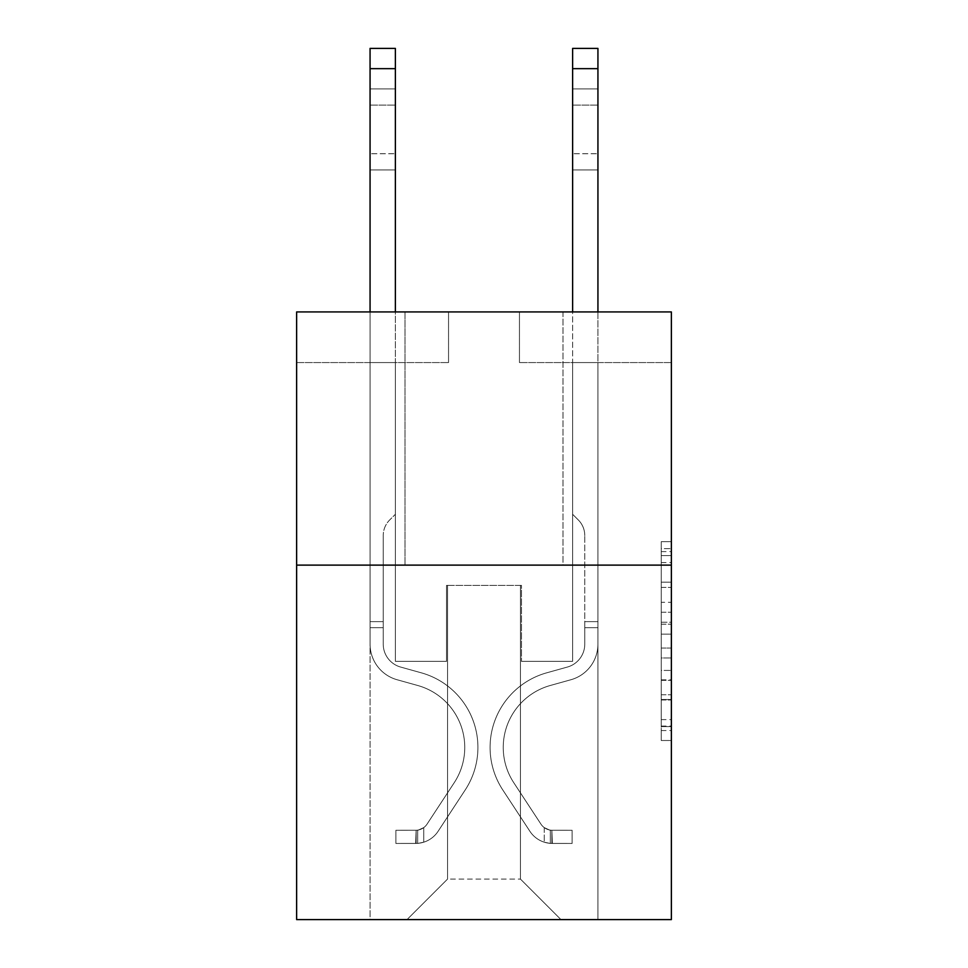 <?xml version="1.0" encoding="UTF-8"?>
<svg xmlns="http://www.w3.org/2000/svg" width="968" height="968" viewBox="0 0 968 968"><rect width="100%" height="100%" fill="white"/><g stroke="black" fill="none" stroke-linecap="round" stroke-linejoin="round"><path stroke-width="0.73" stroke-dasharray="4.84 3.63" d="M661.241 602.314L661.241 634.125L671.369 634.125L671.369 730.55L671.369 551.615L671.369 634.125L661.241 634.125L661.241 548.626L661.241 740.496L661.241 541.669L661.241 726.581L671.369 726.581L661.241 726.581L671.369 726.581L661.241 726.581L661.241 694.77L661.241 740.496L671.369 740.496L671.369 541.669L671.369 726.085L671.369 648.04L661.241 648.04L671.369 648.04L671.369 694.77L671.369 555.584L661.241 555.584L671.369 555.584L671.369 740.496L671.369 551.615L671.369 740.496L661.241 740.496L661.241 541.669L671.369 541.669L671.369 551.615L671.369 541.669L671.369 551.615L671.369 541.669L671.369 548.626L671.369 541.669L661.241 541.669L661.241 555.584L671.369 555.584L661.241 555.584L661.241 602.314L671.369 602.314M563.001 311.926L563.001 565.118L404.999 565.118L563.001 565.118L404.999 565.118L563.001 565.118L563.001 311.926L404.999 311.926L404.999 565.118L404.999 311.926L563.001 311.926M671.369 622.194L671.369 612.248L671.369 622.194L661.241 622.194L661.241 582.179L661.241 699.985L661.241 670.413L671.369 670.413L661.241 670.413L661.241 740.496L671.369 740.496L661.241 740.496L671.369 740.496L661.241 740.496L661.241 541.669L671.369 541.669L661.241 541.669L671.369 541.669L661.241 541.669L661.241 622.194L671.369 622.194M671.369 565.118L671.369 919.6L296.632 919.6L296.632 565.118L671.369 565.118L671.369 311.926L519.453 311.926L671.369 311.926L671.369 362.564L671.369 311.926L296.632 311.926L448.547 311.926L296.632 311.926L296.632 565.118L671.369 565.118L296.632 565.118M370.066 919.6L597.934 919.6L597.934 362.564L572.62 362.564L597.934 362.564L572.62 362.564L597.934 362.564L572.62 362.564L597.934 362.564L572.62 362.564L597.934 362.564L572.62 362.564L597.934 362.564L572.62 362.564L597.934 362.564L597.934 919.6L597.934 362.564L597.934 919.6L597.934 362.564L597.934 919.6L597.934 362.564L597.934 919.6L597.934 362.564L597.934 919.6L597.934 362.564L597.934 919.6L370.066 919.6L407.032 919.6L370.066 919.6L407.032 919.6L370.066 919.6L407.032 919.6L370.066 919.6L407.032 919.6L370.066 919.6L407.032 919.6L370.066 919.6L370.066 362.564L395.38 362.564L370.066 362.564L395.38 362.564L370.066 362.564L395.38 362.564L370.066 362.564L395.38 362.564L370.066 362.564L395.38 362.564L370.066 362.564L395.38 362.564L370.066 362.564L370.066 919.6M671.369 362.564L519.453 362.564L671.369 362.564M296.632 362.564L448.547 362.564L296.632 362.564L296.632 311.926L296.632 362.564M447.543 879.089L447.543 585.386L447.543 879.089L447.543 585.386L520.457 585.386L520.457 879.089L447.543 879.089L407.032 919.6L447.543 879.089L447.543 585.386L447.543 879.089L447.543 585.386L446.526 585.386L446.526 661.338L395.38 661.338L395.38 362.564L395.38 661.338L395.38 362.564L395.38 661.338L395.38 362.564L395.38 661.338L395.38 362.564L395.38 661.338L395.38 362.564L395.38 661.338L395.38 362.564L395.38 661.338L446.526 661.338L395.38 661.338L446.526 661.338L395.38 661.338L446.526 661.338L395.38 661.338L446.526 661.338L395.38 661.338L446.526 661.338L395.38 661.338L446.526 661.338L446.526 585.386L446.526 661.338L446.526 585.386L446.526 661.338L446.526 585.386L446.526 661.338L446.526 585.386L446.526 661.338L446.526 585.386L446.526 661.338L446.526 585.386L447.543 585.386L446.526 585.386L447.543 585.386L446.526 585.386L447.543 585.386L446.526 585.386L447.543 585.386L446.526 585.386L447.543 585.386L446.526 585.386L447.543 585.386L447.543 879.089L407.032 919.6L447.543 879.089L447.543 585.386L447.543 879.089L407.032 919.6L447.543 879.089L447.543 585.386L447.543 879.089L407.032 919.6L447.543 879.089L447.543 585.386L447.543 879.089L407.032 919.6L447.543 879.089L407.032 919.6L447.543 879.089L520.457 879.089L520.457 585.386L520.457 879.089L560.968 919.6L520.457 879.089L520.457 585.386L520.457 879.089L560.968 919.6L520.457 879.089L520.457 585.386L520.457 879.089L560.968 919.6L520.457 879.089L520.457 585.386L520.457 879.089L560.968 919.6L520.457 879.089L520.457 585.386L520.457 879.089L560.968 919.6L520.457 879.089L520.457 585.386L520.457 879.089L560.968 919.6L520.457 879.089L520.457 585.386L447.543 585.386L447.543 879.089L407.032 919.6L447.543 879.089M521.474 585.386L520.457 585.386L521.474 585.386L520.457 585.386L521.474 585.386L520.457 585.386L521.474 585.386L520.457 585.386L521.474 585.386L520.457 585.386L521.474 585.386L520.457 585.386L521.474 585.386L521.474 661.338L521.474 585.386M560.968 919.6L520.457 879.089L560.968 919.6M519.453 362.564L519.453 311.926L519.453 362.564M448.547 362.564L448.547 311.926L448.547 362.564M572.62 362.564L572.62 661.338L521.474 661.338L572.62 661.338L521.474 661.338L572.62 661.338L521.474 661.338L572.62 661.338L521.474 661.338L572.62 661.338L521.474 661.338L572.62 661.338L521.474 661.338L572.62 661.338L572.62 362.564M661.241 634.125L671.369 634.125L661.241 634.125M661.241 548.626L661.241 541.669L661.241 548.626L671.369 548.626L661.241 548.626M661.241 699.489L661.241 657.986L661.241 699.489L671.369 699.489L661.241 699.489M661.241 657.986L661.241 648.04L671.369 648.04L661.241 648.04L661.241 657.986L671.369 657.986L661.241 657.986M661.241 582.179L661.241 555.584L661.241 582.179L671.369 582.179L661.241 582.179M661.241 541.669L671.369 541.669L661.241 541.669L661.241 551.615L661.241 541.669L671.369 541.669M661.241 740.496L671.369 740.496L661.241 740.496L661.241 730.55L661.241 740.496M370.066 311.926L370.066 644.131A36.965 36.965 0 0 0 397.098 679.742A36.965 36.965 0 0 1 370.066 644.131A36.965 36.965 0 0 0 397.098 679.742A36.965 36.965 0 0 1 370.066 644.131A36.965 36.965 0 0 0 397.098 679.742A36.965 36.965 0 0 1 370.066 644.131A36.965 36.965 0 0 0 397.098 679.742A36.965 36.965 0 0 1 370.066 644.131A36.965 36.965 0 0 0 397.098 679.742A36.965 36.965 0 0 1 370.066 644.131A36.965 36.965 0 0 0 397.098 679.742A36.965 36.965 0 0 1 370.066 644.131A36.965 36.965 0 0 0 397.098 679.742L417.716 685.489A64.311 64.311 0 0 1 454.222 782.713A64.311 64.311 0 0 0 417.716 685.489A64.311 64.311 0 0 1 454.222 782.713A64.311 64.311 0 0 0 417.716 685.489L397.098 679.742L417.716 685.489A64.311 64.311 0 0 1 454.222 782.713A64.311 64.311 0 0 0 417.716 685.489L397.098 679.742L417.716 685.489A64.311 64.311 0 0 1 454.222 782.713A64.311 64.311 0 0 0 417.716 685.489A64.311 64.311 0 0 1 454.222 782.713A64.311 64.311 0 0 0 417.716 685.489L397.098 679.742L417.716 685.489A64.311 64.311 0 0 1 454.222 782.713A64.311 64.311 0 0 0 417.716 685.489A64.311 64.311 0 0 1 454.222 782.713L427.069 824.095L454.222 782.713A64.311 64.311 0 0 0 417.716 685.489L397.098 679.742L417.716 685.489A64.311 64.311 0 0 1 454.222 782.713L427.069 824.095L454.222 782.713A64.311 64.311 0 0 0 417.716 685.489A64.311 64.311 0 0 1 454.222 782.713L427.069 824.095L454.222 782.713A64.311 64.311 0 0 0 417.716 685.489A64.311 64.311 0 0 1 454.222 782.713L427.069 824.095A13.673 13.673 0 0 1 423.742 827.616C416.071 831.137 416.071 831.137 423.742 827.616C416.071 831.137 416.071 831.137 423.742 827.616A13.673 13.673 0 0 0 427.069 824.095L454.222 782.713L427.069 824.095A13.673 13.673 0 0 1 416.143 830.266A13.673 13.673 0 0 0 427.069 824.095A13.673 13.673 0 0 1 423.742 827.616C416.071 831.137 416.071 831.137 423.742 827.616C416.071 831.137 416.071 831.137 423.742 827.616A13.673 13.673 0 0 0 427.069 824.095L454.222 782.713A64.311 64.311 0 0 0 417.716 685.489A64.311 64.311 0 0 1 454.222 782.713L427.069 824.095A13.673 13.673 0 0 1 416.143 830.266A13.673 13.673 0 0 0 427.069 824.095A13.673 13.673 0 0 1 423.742 827.616C416.071 831.137 416.071 831.137 423.742 827.616C416.071 831.137 416.071 831.137 423.742 827.616A13.673 13.673 0 0 0 427.069 824.095L454.222 782.713L427.069 824.095A13.673 13.673 0 0 1 416.143 830.266A13.673 13.673 0 0 0 427.069 824.095A13.673 13.673 0 0 1 423.742 827.616C416.071 831.137 416.071 831.137 423.742 827.616C416.071 831.137 416.071 831.137 423.742 827.616A13.673 13.673 0 0 0 427.069 824.095L454.222 782.713L427.069 824.095A13.673 13.673 0 0 1 416.143 830.266A13.673 13.673 0 0 0 427.069 824.095A13.673 13.673 0 0 1 423.742 827.616C416.071 831.137 416.071 831.137 423.742 827.616C416.071 831.137 416.071 831.137 423.742 827.616A13.673 13.673 0 0 0 427.069 824.095L454.222 782.713A64.311 64.311 0 0 0 417.716 685.489A64.311 64.311 0 0 1 454.222 782.713L427.069 824.095A13.673 13.673 0 0 1 416.143 830.266A13.673 13.673 0 0 0 427.069 824.095A13.673 13.673 0 0 1 423.742 827.616A13.673 13.673 0 0 0 427.069 824.095L454.222 782.713L427.069 824.095A13.673 13.673 0 0 1 416.143 830.266L395.888 830.278L395.888 843.443L395.888 830.278L416.143 830.266L415.635 843.443L395.888 843.443L416.143 843.43L416.143 830.266L395.888 830.278L395.888 843.443L395.888 830.278L416.143 830.266L415.635 843.443L395.888 843.443L416.143 843.43L416.143 830.266L395.888 830.278L395.888 843.443L395.888 830.278L416.143 830.266L415.635 843.443L395.888 843.443L416.143 843.43L416.143 830.266L395.888 830.278L395.888 843.443L395.888 830.278L416.143 830.266L415.635 843.443L395.888 843.443L416.143 843.43L416.143 830.266L395.888 830.278L395.888 843.443L395.888 830.278L416.143 830.266L415.635 843.443L395.888 843.443L416.143 843.43L416.143 830.266L395.888 830.278L416.143 830.266L416.143 843.43L416.143 830.266A13.673 13.673 0 0 0 427.069 824.095L454.222 782.713A64.311 64.311 0 0 0 417.716 685.489L397.098 679.742A36.965 36.965 0 0 1 370.066 644.131L370.066 48.4L370.066 644.131A36.965 36.965 0 0 0 397.098 679.742A36.965 36.965 0 0 1 370.066 644.131L370.066 68.655L370.066 644.131A36.965 36.965 0 0 0 397.098 679.742A36.965 36.965 0 0 1 370.066 644.131L370.066 68.655L370.066 644.131A36.965 36.965 0 0 0 397.098 679.742A36.965 36.965 0 0 1 370.066 644.131L370.066 68.655L370.066 644.131A36.965 36.965 0 0 0 397.098 679.742L417.716 685.489L397.098 679.742A36.965 36.965 0 0 1 370.066 644.131L370.066 68.655L370.066 644.131A36.965 36.965 0 0 0 397.098 679.742A36.965 36.965 0 0 1 370.066 644.131L370.066 48.4L395.38 48.4L395.38 514.286L389.668 519.985A22.01 22.01 0 0 0 383.231 535.546A22.01 22.01 0 0 1 389.668 519.985L395.38 514.286L395.38 48.4L370.066 48.4L395.38 48.4L395.38 514.286L389.668 519.985A22.01 22.01 0 0 0 383.231 535.546A22.01 22.01 0 0 1 389.668 519.985L395.38 514.286L395.38 48.4L370.066 48.4L395.38 48.4L395.38 514.286L389.668 519.985A22.01 22.01 0 0 0 383.231 535.546A22.01 22.01 0 0 1 389.668 519.985L395.38 514.286L395.38 48.4L370.066 48.4L395.38 48.4L395.38 514.286L389.668 519.985A22.01 22.01 0 0 0 383.231 535.546A22.01 22.01 0 0 1 389.668 519.985L395.38 514.286L395.38 48.4L370.066 48.4L395.38 48.4L395.38 514.286L389.668 519.985A22.01 22.01 0 0 0 383.231 535.546A22.01 22.01 0 0 1 389.668 519.985L395.38 514.286L395.38 48.4L370.066 48.4L395.38 48.4L395.38 514.286L389.668 519.985A22.01 22.01 0 0 0 383.231 535.546A22.01 22.01 0 0 1 389.668 519.985L395.38 514.286L395.38 311.926M383.231 621.637L370.066 621.637L383.231 621.637L383.231 644.131L383.231 535.546L383.231 644.131L383.231 621.637L370.066 621.637L383.231 621.637L383.231 644.131A23.801 23.801 0 0 0 400.643 667.061A23.801 23.801 0 0 1 383.231 644.131L383.231 535.546L383.231 644.131A23.801 23.801 0 0 0 400.643 667.061A23.801 23.801 0 0 1 383.231 644.131L383.231 535.546L383.231 644.131L383.231 621.637L370.066 621.637L383.231 621.637L383.231 644.131A23.801 23.801 0 0 0 400.643 667.061A23.801 23.801 0 0 1 383.231 644.131L383.231 535.546L383.231 644.131A23.801 23.801 0 0 0 400.643 667.061L421.249 672.808L400.643 667.061A23.801 23.801 0 0 1 383.231 644.131L383.231 621.637M416.143 843.43A26.838 26.838 0 0 0 438.081 831.318L465.221 789.936A77.476 77.476 0 0 0 421.249 672.808L400.643 667.061A23.801 23.801 0 0 1 383.231 644.131A23.801 23.801 0 0 0 400.643 667.061A23.801 23.801 0 0 1 383.231 644.131L383.231 535.546L383.231 644.131A23.801 23.801 0 0 0 400.643 667.061L421.249 672.808L400.643 667.061A23.801 23.801 0 0 1 383.231 644.131A23.801 23.801 0 0 0 400.643 667.061A23.801 23.801 0 0 1 383.231 644.131A23.801 23.801 0 0 0 400.643 667.061L421.249 672.808A77.476 77.476 0 0 1 465.221 789.936A77.476 77.476 0 0 0 421.249 672.808L400.643 667.061A23.801 23.801 0 0 1 383.231 644.131A23.801 23.801 0 0 0 400.643 667.061L421.249 672.808L400.643 667.061A23.801 23.801 0 0 1 383.231 644.131A23.801 23.801 0 0 0 400.643 667.061A23.801 23.801 0 0 1 383.231 644.131A23.801 23.801 0 0 0 400.643 667.061L421.249 672.808L400.643 667.061A23.801 23.801 0 0 1 383.231 644.131A23.801 23.801 0 0 0 400.643 667.061L421.249 672.808A77.476 77.476 0 0 1 465.221 789.936A77.476 77.476 0 0 0 421.249 672.808L400.643 667.061L421.249 672.808A77.476 77.476 0 0 1 465.221 789.936L438.081 831.318L465.221 789.936A77.476 77.476 0 0 0 421.249 672.808L400.643 667.061L421.249 672.808A77.476 77.476 0 0 1 465.221 789.936A77.476 77.476 0 0 0 421.249 672.808L400.643 667.061L421.249 672.808A77.476 77.476 0 0 1 465.221 789.936A77.476 77.476 0 0 0 421.249 672.808L400.643 667.061L421.249 672.808A77.476 77.476 0 0 1 465.221 789.936L438.081 831.318L465.221 789.936A77.476 77.476 0 0 0 421.249 672.808A77.476 77.476 0 0 1 465.221 789.936A77.476 77.476 0 0 0 421.249 672.808A77.476 77.476 0 0 1 465.221 789.936L438.081 831.318A26.838 26.838 0 0 1 423.742 842.184A26.838 26.838 0 0 0 438.081 831.318L465.221 789.936A77.476 77.476 0 0 0 421.249 672.808A77.476 77.476 0 0 1 465.221 789.936L438.081 831.318L465.221 789.936A77.476 77.476 0 0 0 421.249 672.808A77.476 77.476 0 0 1 465.221 789.936A77.476 77.476 0 0 0 421.249 672.808A77.476 77.476 0 0 1 465.221 789.936L438.081 831.318L465.221 789.936A77.476 77.476 0 0 0 421.249 672.808A77.476 77.476 0 0 1 465.221 789.936L438.081 831.318A26.838 26.838 0 0 1 423.742 842.184C415.938 843.842 415.938 843.842 423.742 842.184C415.938 843.842 415.938 843.842 423.742 842.184A26.838 26.838 0 0 0 438.081 831.318L465.221 789.936L438.081 831.318A26.838 26.838 0 0 1 423.742 842.184C415.938 843.842 415.938 843.842 423.742 842.184C415.938 843.842 415.938 843.842 423.742 842.184A26.838 26.838 0 0 0 438.081 831.318L465.221 789.936L438.081 831.318A26.838 26.838 0 0 1 423.742 842.184C415.938 843.842 415.938 843.842 423.742 842.184C415.938 843.842 415.938 843.842 423.742 842.184A26.838 26.838 0 0 0 438.081 831.318L465.221 789.936L438.081 831.318A26.838 26.838 0 0 1 423.742 842.184C415.938 843.842 415.938 843.842 423.742 842.184C415.938 843.842 415.938 843.842 423.742 842.184A26.838 26.838 0 0 0 438.081 831.318L465.221 789.936L438.081 831.318A26.838 26.838 0 0 1 423.742 842.184C415.938 843.842 415.938 843.842 423.742 842.184C415.938 843.842 415.938 843.842 423.742 842.184A26.838 26.838 0 0 0 438.081 831.318A26.838 26.838 0 0 1 416.143 843.43A26.838 26.838 0 0 0 438.081 831.318A26.838 26.838 0 0 1 416.143 843.43A26.838 26.838 0 0 0 438.081 831.318A26.838 26.838 0 0 1 416.143 843.43A26.838 26.838 0 0 0 438.081 831.318A26.838 26.838 0 0 1 416.143 843.43A26.838 26.838 0 0 0 438.081 831.318A26.838 26.838 0 0 1 416.143 843.43A26.838 26.838 0 0 0 438.081 831.318A26.838 26.838 0 0 1 416.143 843.43L395.888 843.443L416.143 843.43M370.066 105.113L370.066 169.932L370.066 88.911L370.066 169.932L370.066 88.911L370.066 169.932L370.066 88.911L370.066 169.932L370.066 88.911L370.066 169.932L370.066 88.911L370.066 169.932L370.066 105.113L395.38 105.113L395.38 153.73L395.38 88.911L395.38 169.932L395.38 88.911L395.38 169.932L395.38 88.911L395.38 169.932L395.38 88.911L395.38 169.932L395.38 88.911L395.38 169.932L395.38 88.911L395.38 105.113L370.066 105.113M597.934 311.926L597.934 644.131A36.965 36.965 0 0 1 570.902 679.742A36.965 36.965 0 0 0 597.934 644.131A36.965 36.965 0 0 1 570.902 679.742A36.965 36.965 0 0 0 597.934 644.131L597.934 621.637L584.769 621.637L597.934 621.637L597.934 644.131A36.965 36.965 0 0 1 570.902 679.742A36.965 36.965 0 0 0 597.934 644.131L597.934 621.637L597.934 644.131A36.965 36.965 0 0 1 570.902 679.742A36.965 36.965 0 0 0 597.934 644.131A36.965 36.965 0 0 1 570.902 679.742A36.965 36.965 0 0 0 597.934 644.131L597.934 621.637L584.769 621.637L584.769 644.131A23.801 23.801 0 0 1 567.357 667.061A23.801 23.801 0 0 0 584.769 644.131L584.769 621.637L584.769 644.131A23.801 23.801 0 0 1 567.357 667.061A23.801 23.801 0 0 0 584.769 644.131A23.801 23.801 0 0 1 567.357 667.061A23.801 23.801 0 0 0 584.769 644.131L584.769 621.637L584.769 644.131A23.801 23.801 0 0 1 567.357 667.061A23.801 23.801 0 0 0 584.769 644.131A23.801 23.801 0 0 1 567.357 667.061L546.751 672.808L567.357 667.061A23.801 23.801 0 0 0 584.769 644.131L584.769 621.637L584.769 644.131A23.801 23.801 0 0 1 567.357 667.061L546.751 672.808L567.357 667.061A23.801 23.801 0 0 0 584.769 644.131A23.801 23.801 0 0 1 567.357 667.061L546.751 672.808L567.357 667.061A23.801 23.801 0 0 0 584.769 644.131A23.801 23.801 0 0 1 567.357 667.061L546.751 672.808A77.476 77.476 0 0 0 502.779 789.936A77.476 77.476 0 0 1 546.751 672.808L567.357 667.061A23.801 23.801 0 0 0 584.769 644.131L584.769 621.637L584.769 644.131A23.801 23.801 0 0 1 567.357 667.061L546.751 672.808A77.476 77.476 0 0 0 502.779 789.936A77.476 77.476 0 0 1 546.751 672.808A77.476 77.476 0 0 0 502.779 789.936A77.476 77.476 0 0 1 546.751 672.808L567.357 667.061L546.751 672.808A77.476 77.476 0 0 0 502.779 789.936A77.476 77.476 0 0 1 546.751 672.808L567.357 667.061L546.751 672.808A77.476 77.476 0 0 0 502.779 789.936A77.476 77.476 0 0 1 546.751 672.808A77.476 77.476 0 0 0 502.779 789.936A77.476 77.476 0 0 1 546.751 672.808L567.357 667.061A23.801 23.801 0 0 0 584.769 644.131A23.801 23.801 0 0 1 567.357 667.061L546.751 672.808A77.476 77.476 0 0 0 502.779 789.936L529.919 831.318L502.779 789.936A77.476 77.476 0 0 1 546.751 672.808A77.476 77.476 0 0 0 502.779 789.936L529.919 831.318L502.779 789.936A77.476 77.476 0 0 1 546.751 672.808A77.476 77.476 0 0 0 502.779 789.936L529.919 831.318L502.779 789.936A77.476 77.476 0 0 1 546.751 672.808L567.357 667.061L546.751 672.808A77.476 77.476 0 0 0 502.779 789.936L529.919 831.318A26.838 26.838 0 0 0 544.258 842.184C552.062 843.842 552.062 843.842 544.258 842.184C552.062 843.842 552.062 843.842 544.258 842.184A26.838 26.838 0 0 1 529.919 831.318L502.779 789.936L529.919 831.318A26.838 26.838 0 0 0 551.857 843.43A26.838 26.838 0 0 1 529.919 831.318A26.838 26.838 0 0 0 544.258 842.184C552.062 843.842 552.062 843.842 544.258 842.184C552.062 843.842 552.062 843.842 544.258 842.184A26.838 26.838 0 0 1 529.919 831.318L502.779 789.936A77.476 77.476 0 0 1 546.751 672.808A77.476 77.476 0 0 0 502.779 789.936L529.919 831.318A26.838 26.838 0 0 0 551.857 843.43A26.838 26.838 0 0 1 529.919 831.318A26.838 26.838 0 0 0 544.258 842.184C552.062 843.842 552.062 843.842 544.258 842.184C552.062 843.842 552.062 843.842 544.258 842.184A26.838 26.838 0 0 1 529.919 831.318L502.779 789.936L529.919 831.318A26.838 26.838 0 0 0 551.857 843.43A26.838 26.838 0 0 1 529.919 831.318A26.838 26.838 0 0 0 544.258 842.184C552.062 843.842 552.062 843.842 544.258 842.184C552.062 843.842 552.062 843.842 544.258 842.184A26.838 26.838 0 0 1 529.919 831.318L502.779 789.936L529.919 831.318A26.838 26.838 0 0 0 551.857 843.43A26.838 26.838 0 0 1 529.919 831.318A26.838 26.838 0 0 0 544.258 842.184C552.062 843.842 552.062 843.842 544.258 842.184C552.062 843.842 552.062 843.842 544.258 842.184A26.838 26.838 0 0 1 529.919 831.318L502.779 789.936A77.476 77.476 0 0 1 546.751 672.808A77.476 77.476 0 0 0 502.779 789.936L529.919 831.318A26.838 26.838 0 0 0 551.857 843.43A26.838 26.838 0 0 1 529.919 831.318A26.838 26.838 0 0 0 544.258 842.184C552.062 843.842 552.062 843.842 544.258 842.184C552.062 843.842 552.062 843.842 544.258 842.184A26.838 26.838 0 0 1 529.919 831.318L502.779 789.936L529.919 831.318A26.838 26.838 0 0 0 551.857 843.43L572.112 843.443L551.857 843.43A26.838 26.838 0 0 1 529.919 831.318L502.779 789.936A77.476 77.476 0 0 1 546.751 672.808L567.357 667.061A23.801 23.801 0 0 0 584.769 644.131L584.769 621.637L584.769 627.712L584.769 621.637L597.934 621.637L597.934 644.131A36.965 36.965 0 0 1 570.902 679.742A36.965 36.965 0 0 0 597.934 644.131A36.965 36.965 0 0 1 570.902 679.742L550.284 685.489L570.902 679.742A36.965 36.965 0 0 0 597.934 644.131L597.934 627.712L597.934 644.131A36.965 36.965 0 0 1 570.902 679.742L550.284 685.489L570.902 679.742A36.965 36.965 0 0 0 597.934 644.131A36.965 36.965 0 0 1 570.902 679.742L550.284 685.489L570.902 679.742A36.965 36.965 0 0 0 597.934 644.131A36.965 36.965 0 0 1 570.902 679.742L550.284 685.489A64.311 64.311 0 0 0 513.778 782.713A64.311 64.311 0 0 1 550.284 685.489A64.311 64.311 0 0 0 513.778 782.713A64.311 64.311 0 0 1 550.284 685.489L570.902 679.742A36.965 36.965 0 0 0 597.934 644.131A36.965 36.965 0 0 1 570.902 679.742L550.284 685.489A64.311 64.311 0 0 0 513.778 782.713A64.311 64.311 0 0 1 550.284 685.489L570.902 679.742L550.284 685.489A64.311 64.311 0 0 0 513.778 782.713A64.311 64.311 0 0 1 550.284 685.489A64.311 64.311 0 0 0 513.778 782.713A64.311 64.311 0 0 1 550.284 685.489L570.902 679.742L550.284 685.489A64.311 64.311 0 0 0 513.778 782.713A64.311 64.311 0 0 1 550.284 685.489A64.311 64.311 0 0 0 513.778 782.713L540.931 824.095L513.778 782.713A64.311 64.311 0 0 1 550.284 685.489L570.902 679.742A36.965 36.965 0 0 0 597.934 644.131A36.965 36.965 0 0 1 570.902 679.742L550.284 685.489A64.311 64.311 0 0 0 513.778 782.713L540.931 824.095L513.778 782.713A64.311 64.311 0 0 1 550.284 685.489A64.311 64.311 0 0 0 513.778 782.713L540.931 824.095L513.778 782.713A64.311 64.311 0 0 1 550.284 685.489A64.311 64.311 0 0 0 513.778 782.713L540.931 824.095A13.673 13.673 0 0 0 544.258 827.616C551.929 831.137 551.929 831.137 544.258 827.616C551.929 831.137 551.929 831.137 544.258 827.616A13.673 13.673 0 0 1 540.931 824.095L513.778 782.713L540.931 824.095A13.673 13.673 0 0 0 551.857 830.266A13.673 13.673 0 0 1 540.931 824.095A13.673 13.673 0 0 0 544.258 827.616C551.929 831.137 551.929 831.137 544.258 827.616C551.929 831.137 551.929 831.137 544.258 827.616A13.673 13.673 0 0 1 540.931 824.095L513.778 782.713A64.311 64.311 0 0 1 550.284 685.489L570.902 679.742L550.284 685.489A64.311 64.311 0 0 0 513.778 782.713L540.931 824.095A13.673 13.673 0 0 0 551.857 830.266A13.673 13.673 0 0 1 540.931 824.095A13.673 13.673 0 0 0 544.258 827.616C551.929 831.137 551.929 831.137 544.258 827.616C551.929 831.137 551.929 831.137 544.258 827.616A13.673 13.673 0 0 1 540.931 824.095L513.778 782.713L540.931 824.095A13.673 13.673 0 0 0 551.857 830.266A13.673 13.673 0 0 1 540.931 824.095A13.673 13.673 0 0 0 544.258 827.616C551.929 831.137 551.929 831.137 544.258 827.616C551.929 831.137 551.929 831.137 544.258 827.616A13.673 13.673 0 0 1 540.931 824.095L513.778 782.713L540.931 824.095A13.673 13.673 0 0 0 551.857 830.266A13.673 13.673 0 0 1 540.931 824.095A13.673 13.673 0 0 0 544.258 827.616C551.929 831.137 551.929 831.137 544.258 827.616C551.929 831.137 551.929 831.137 544.258 827.616A13.673 13.673 0 0 1 540.931 824.095L513.778 782.713A64.311 64.311 0 0 1 550.284 685.489A64.311 64.311 0 0 0 513.778 782.713L540.931 824.095A13.673 13.673 0 0 0 551.857 830.266A13.673 13.673 0 0 1 540.931 824.095A13.673 13.673 0 0 0 544.258 827.616A13.673 13.673 0 0 1 540.931 824.095L513.778 782.713L540.931 824.095A13.673 13.673 0 0 0 551.857 830.266L572.112 830.278L572.112 843.443L572.112 830.278L551.857 830.266L552.365 843.443L572.112 843.443L551.857 843.43L551.857 830.266L572.112 830.278L572.112 843.443L572.112 830.278L551.857 830.266L552.365 843.443L572.112 843.443L551.857 843.43L551.857 830.266L572.112 830.278L572.112 843.443L572.112 830.278L551.857 830.266L552.365 843.443L572.112 843.443L551.857 843.43L551.857 830.266L572.112 830.278L572.112 843.443L572.112 830.278L551.857 830.266L552.365 843.443L572.112 843.443L551.857 843.43L551.857 830.266L572.112 830.278L572.112 843.443L572.112 830.278L551.857 830.266L552.365 843.443L572.112 843.443L551.857 843.43L551.857 830.266L572.112 830.278L551.857 830.266L551.857 843.43L551.857 830.266A13.673 13.673 0 0 1 540.931 824.095L513.778 782.713A64.311 64.311 0 0 1 550.284 685.489L570.902 679.742A36.965 36.965 0 0 0 597.934 644.131L597.934 48.4M572.62 311.926L572.62 68.655L572.62 514.286L578.332 519.985A22.01 22.01 0 0 1 584.769 535.546A22.01 22.01 0 0 0 578.332 519.985L572.62 514.286L572.62 48.4L572.62 514.286L578.332 519.985A22.01 22.01 0 0 1 584.769 535.546A22.01 22.01 0 0 0 578.332 519.985L572.62 514.286L572.62 48.4L572.62 514.286L578.332 519.985A22.01 22.01 0 0 1 584.769 535.546A22.01 22.01 0 0 0 578.332 519.985L572.62 514.286L572.62 48.4L572.62 514.286L578.332 519.985A22.01 22.01 0 0 1 584.769 535.546A22.01 22.01 0 0 0 578.332 519.985L572.62 514.286L572.62 48.4L572.62 514.286L578.332 519.985A22.01 22.01 0 0 1 584.769 535.546A22.01 22.01 0 0 0 578.332 519.985L572.62 514.286L572.62 48.4L572.62 68.655L597.934 68.655M584.769 644.131L584.769 535.546A22.01 22.01 0 0 0 578.332 519.985A22.01 22.01 0 0 1 584.769 535.546L584.769 644.131A23.801 23.801 0 0 1 567.357 667.061A23.801 23.801 0 0 0 584.769 644.131A23.801 23.801 0 0 1 567.357 667.061A23.801 23.801 0 0 0 584.769 644.131M597.934 105.113L597.934 169.932L597.934 88.911L597.934 169.932L597.934 88.911L597.934 169.932L597.934 88.911L597.934 169.932L597.934 88.911L597.934 169.932L597.934 88.911L597.934 169.932L597.934 105.113L572.62 105.113L572.62 153.73L572.62 88.911L572.62 169.932L572.62 88.911L572.62 169.932L572.62 88.911L572.62 169.932L572.62 88.911L572.62 169.932L572.62 88.911L572.62 169.932L572.62 88.911L572.62 105.113L597.934 105.113M423.742 842.184C415.938 843.842 415.938 843.842 423.742 842.184C415.938 843.842 415.938 843.842 423.742 842.184L423.742 827.616C416.071 831.137 416.071 831.137 423.742 827.616C416.071 831.137 416.071 831.137 423.742 827.616L423.742 842.184M395.38 153.73L395.38 169.932L395.38 153.73L370.066 153.73L395.38 153.73M395.888 843.443L395.888 830.278L395.888 843.443M584.769 621.637L597.934 621.637L597.934 627.712L597.934 621.637L584.769 621.637M572.62 514.286L578.332 519.985L572.62 514.286M544.258 827.616C551.929 831.137 551.929 831.137 544.258 827.616C551.929 831.137 551.929 831.137 544.258 827.616L544.258 842.184L544.258 827.616M572.62 153.73L572.62 169.932L572.62 153.73L597.934 153.73L572.62 153.73M572.62 48.4L572.62 68.655M572.112 843.443L572.112 830.278L572.112 843.443M661.241 694.77L671.369 694.77L661.241 694.77M661.241 679.851L671.369 679.851M661.241 587.407L671.369 587.407L661.241 587.407M661.241 551.615L671.369 551.615M661.241 730.55L671.369 730.55M661.241 719.623L671.369 719.623M661.241 562.553L671.369 562.553M661.241 624.178L671.369 624.178L661.241 624.178M661.241 680.347L671.369 680.347L661.241 680.347M661.241 699.985L671.369 699.985L661.241 699.985M661.241 612.248L671.369 612.248L661.241 612.248M383.231 627.712L370.066 627.712L383.231 627.712M395.38 68.655L370.066 68.655M584.769 627.712L597.934 627.712L584.769 627.712M661.241 726.085L671.369 726.085M661.241 726.581L671.369 726.581M661.241 555.584L671.369 555.584M370.066 88.911L395.38 88.911L370.066 88.911M370.066 169.932L395.38 169.932L370.066 169.932M417.668 830.12L417.668 843.358L417.668 830.12M597.934 88.911L572.62 88.911L597.934 88.911M597.934 169.932L572.62 169.932L597.934 169.932M550.332 830.12L550.332 843.358L550.332 830.12"/><path stroke-width="1.45" d="M671.369 565.118L671.369 919.6L296.632 919.6L296.632 311.926L671.369 311.926L671.369 565.118L296.632 565.118M572.62 311.926L572.62 48.4L597.934 48.4L597.934 311.926M572.62 48.4L597.934 48.4M395.38 311.926L395.38 68.655L370.066 68.655L370.066 48.4L395.38 48.4L395.38 68.655M370.066 311.926L370.066 68.655M572.62 68.655L597.934 68.655"/></g></svg>
